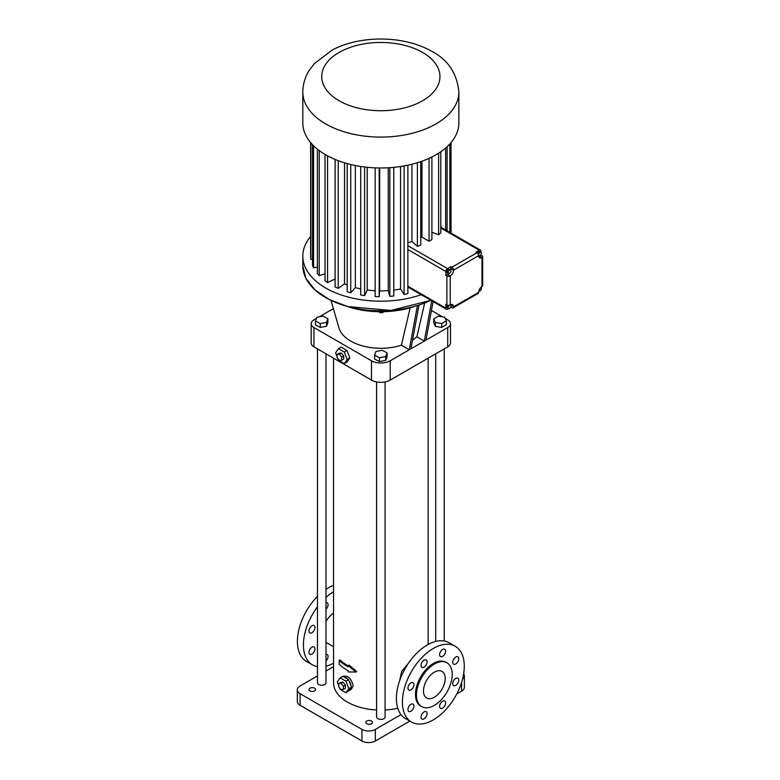 <?xml version="1.0" encoding="UTF-8"?>
<svg xmlns="http://www.w3.org/2000/svg" width="780" height="780" viewBox="0 0 780 780"><rect width="100%" height="100%" fill="white"/><g stroke="black" fill="none" stroke-linecap="round" stroke-linejoin="round"><path stroke-width="1.17" d="M414.863 306.306A66.203 38.22 180 0 1 346.817 306.306M316.368 318.464L313.96 319.849A9.457 5.46 0 0 0 311.191 323.71A9.457 5.46 0 0 0 313.96 327.571L371.475 360.779A13.24 7.644 0 0 0 390.205 360.779L447.72 327.571A9.457 5.46 0 0 0 450.489 323.71A9.457 5.46 0 0 0 447.72 319.849L445.234 318.415M311.191 323.71L311.191 343.015A9.457 5.46 0 0 0 313.96 346.876L371.475 380.084A13.24 7.644 0 0 0 390.205 380.084L447.72 346.876A9.457 5.46 0 0 0 450.489 343.015L450.489 323.71M418.997 305.058L410.933 348.806M410.153 307.788L401.388 345.228L409.266 349.772L417.407 305.555M424.671 303.03L416.871 336.784L424.31 341.084L431.73 300.797M425.977 340.119L433.085 301.577M416.871 336.784A42.559 24.57 180 0 1 412.542 340.109M401.388 345.228A42.559 24.57 180 0 1 338.851 327.717L331.032 300.436M379.899 311.737L379.899 312.692L378.895 311.717M382.629 311.727L382.629 312.683L379.899 312.692M383.584 311.707L382.629 312.683M333.382 308.636L319.108 316.885M315.422 321.009L315.422 324.87L320.278 327.405L326.518 326.245L327.892 322.549L327.892 318.689L323.027 316.154L316.797 317.314L315.422 321.009L320.278 323.544L326.518 322.384L327.892 318.689M374.605 355.183L374.605 359.044L379.47 361.579L385.7 360.418L387.075 356.714L387.075 352.852L382.219 350.317L375.979 351.478L374.605 355.183L379.47 357.718L385.7 356.558L387.075 352.852M442.504 316.836L431.447 310.459M433.7 318.874L433.7 322.735L435.396 326.381L441.724 327.366L446.355 324.685L446.355 320.824L444.659 317.177L438.331 316.192L433.7 318.874L435.396 322.52L441.724 323.505L446.355 320.824M337.779 358.43L338.491 360.262L344.282 363.607L346.954 362.066L349.849 357.942L346.954 350.483L341.162 347.139L338.491 348.68L335.595 352.804L337.038 356.519M326.518 326.245L326.518 322.384M320.278 327.405L320.278 323.544M385.7 360.418L385.7 356.558M379.47 361.579L379.47 357.718M333.548 358.186L333.548 682.792A47.288 27.3 0 0 0 376.584 709.985M385.096 709.985A47.288 27.3 0 0 0 397.771 708.289M408.661 662.951L401.69 671.365L399.662 680.638M339.446 687.59L340.158 689.423L345.95 692.767L349.148 690.485A7.566 4.368 -120 0 0 349.518 690.31L351.4 689.218L353.184 685.63C351.409 678.99 348.29 675.812 343.834 676.114L343.18 676.494M348.221 665.545L349.06 665.067L356.752 671.541L355.894 672.038L348.221 665.545L348.221 666.812A48.467 27.982 180 0 1 339.202 660.436L340.06 659.938A47.288 27.3 0 0 0 348.221 665.876M317.47 348.904L317.47 682.792A4.261 2.457 0 0 0 320.102 685.064A4.261 2.457 0 0 0 324.743 684.528A4.261 2.457 0 0 0 325.981 682.792L325.981 353.818M376.584 381.917L376.584 716.917A4.261 2.457 0 0 0 379.207 719.189A4.261 2.457 0 0 0 383.848 718.663A4.261 2.457 0 0 0 385.096 716.917L385.096 381.917M441.724 327.366L441.724 323.505M435.396 326.381L435.396 322.52M346.954 350.483L344.282 352.024L338.491 348.68M349.849 357.942L347.178 359.482L344.282 352.024M344.282 363.607L347.178 359.482M333.548 666.656L325.981 671.024M317.47 675.938L300.085 685.981A9.457 5.46 0 0 0 297.317 689.842A9.457 5.46 0 0 0 300.085 693.703L361.949 729.417A9.457 5.46 0 0 0 375.326 729.417L400.978 714.607M462.569 678.951A9.457 5.46 0 0 0 464.363 675.743A9.457 5.46 0 0 0 463.661 673.686M371.475 721.022A3.315 1.911 0 0 0 367.868 720.603A3.315 1.911 0 0 0 365.83 722.368A3.315 1.911 0 0 0 369.135 724.279A3.315 1.911 0 0 0 372.45 722.368A3.315 1.911 0 0 0 371.475 721.022M314.632 688.204A3.315 1.911 0 0 0 311.025 687.784A3.315 1.911 0 0 0 308.977 689.549A3.315 1.911 0 0 0 312.293 691.46A3.315 1.911 0 0 0 315.598 689.549A3.315 1.911 0 0 0 314.632 688.204M349.518 690.31A7.566 4.368 -120 0 0 351 687.843L351.526 687.102L351 685.766A7.566 4.368 -120 0 0 349.148 680.969L347.587 679.039A7.566 4.368 -120 0 0 343.873 676.894L342.829 676.299L340.158 677.84L337.262 681.964L338.705 685.678M333.548 613.216A17.501 10.101 120 0 0 325.981 621.319M355.894 672.038L348.221 671.941L348.221 670.673A48.467 27.982 180 0 1 339.202 664.297L339.202 660.436M341.718 360.214L343.726 359.053L343.726 355.933L341.386 353.018L339.046 353.233L337.038 354.393L337.038 357.513L339.378 360.418L341.718 360.214L341.718 357.094L339.378 354.178L337.038 354.393M455.208 646.259L449.192 642.788A43.739 25.252 120 0 0 427.323 644.953A43.739 25.252 120 0 0 398.746 683.504A43.739 25.252 120 0 0 405.444 718.556L411.469 722.026A43.739 25.252 120 0 0 455.208 696.774A43.739 25.252 120 0 0 455.208 646.259A43.739 25.252 120 0 0 433.339 648.433A43.739 25.252 120 0 0 404.761 686.975A43.739 25.252 120 0 0 411.469 722.026M297.317 689.842L297.317 701.425A9.457 5.46 0 0 0 300.085 705.286L361.949 741A9.457 5.46 0 0 0 375.326 741L409.822 721.081M456.739 693.995L461.594 691.197A9.457 5.46 0 0 0 464.363 687.336L464.363 675.743M349.148 690.485L351 687.843M347.587 679.039L343.873 676.894M351 685.766L349.148 680.969M333.548 591.767A43.739 25.252 120 0 0 325.981 597.46M317.47 606.83A43.739 25.252 120 0 0 312.488 664.882A43.739 25.252 120 0 0 317.47 666.676M325.981 666.217A43.739 25.252 120 0 0 333.548 663.175M325.981 602.657A4.261 2.457 -60 0 1 327.21 602.813A4.261 2.457 -60 0 1 325.981 609.287M325.981 654.381A4.261 2.457 -60 0 1 327.21 654.537A4.261 2.457 -60 0 1 325.981 661.011M308.958 652.382A4.261 2.457 -60 0 1 310.81 648.102A4.261 2.457 -60 0 1 314.096 646.961A4.261 2.457 -60 0 1 314.096 651.875A4.261 2.457 -60 0 1 309.835 654.332A4.261 2.457 -60 0 1 308.958 652.382M308.958 630.962A4.261 2.457 -60 0 1 310.81 626.672A4.261 2.457 -60 0 1 314.096 625.531A4.261 2.457 -60 0 1 314.096 630.445A4.261 2.457 -60 0 1 309.835 632.902A4.261 2.457 -60 0 1 308.958 630.962M421.171 294.703A78.029 45.045 180 0 1 342.488 295.376A78.029 45.045 180 0 1 302.815 256.142A78.029 45.045 180 0 1 310.635 236.476M341.386 353.018L339.378 354.178M343.726 355.933L341.718 357.094M427.069 661.898A4.261 2.457 120 0 0 426.192 659.958A4.261 2.457 120 0 0 421.931 662.415A4.261 2.457 120 0 0 421.931 667.329A4.261 2.457 120 0 0 425.217 666.188A4.261 2.457 120 0 0 427.069 661.898M413.946 684.625A4.261 2.457 120 0 0 413.069 682.675A4.261 2.457 120 0 0 408.817 685.133A4.261 2.457 120 0 0 408.817 690.047A4.261 2.457 120 0 0 412.094 688.906A4.261 2.457 120 0 0 413.946 684.625M413.946 706.056A4.261 2.457 120 0 0 413.069 704.106A4.261 2.457 120 0 0 408.817 706.563A4.261 2.457 120 0 0 408.817 711.477A4.261 2.457 120 0 0 412.094 710.336A4.261 2.457 120 0 0 413.946 706.056M427.069 713.622A4.261 2.457 120 0 0 426.192 711.682A4.261 2.457 120 0 0 421.931 714.139A4.261 2.457 120 0 0 421.931 719.053A4.261 2.457 120 0 0 425.217 717.912A4.261 2.457 120 0 0 427.069 713.622M445.624 702.917A4.261 2.457 120 0 0 444.746 700.966A4.261 2.457 120 0 0 440.485 703.423A4.261 2.457 120 0 0 440.485 708.337A4.261 2.457 120 0 0 443.771 707.197A4.261 2.457 120 0 0 445.624 702.917M458.747 680.189A4.261 2.457 120 0 0 457.86 678.239A4.261 2.457 120 0 0 453.609 680.696A4.261 2.457 120 0 0 453.609 685.61A4.261 2.457 120 0 0 456.885 684.469A4.261 2.457 120 0 0 458.747 680.189M458.747 658.768A4.261 2.457 120 0 0 457.86 656.818A4.261 2.457 120 0 0 453.609 659.275A4.261 2.457 120 0 0 453.609 664.19A4.261 2.457 120 0 0 456.885 663.049A4.261 2.457 120 0 0 458.747 658.768M445.624 651.193A4.261 2.457 120 0 0 444.746 649.243A4.261 2.457 120 0 0 440.485 651.7A4.261 2.457 120 0 0 440.485 656.614A4.261 2.457 120 0 0 443.771 655.473A4.261 2.457 120 0 0 445.624 651.193M348.631 679.643L345.95 681.184L340.158 677.84M351.526 687.102L348.845 688.652L345.95 681.184M345.95 692.767L348.845 688.652M333.548 585.312A43.739 25.252 120 0 0 328.341 587.808A43.739 25.252 120 0 0 325.981 589.28M317.47 596.368A43.739 25.252 120 0 0 306.472 661.411L312.488 664.882M407.872 165.194L407.872 293.563A70.219 40.54 180 0 1 404.118 294.392L400.53 288.98A60.197 34.749 180 0 1 393.802 290.072M393.802 167.349L393.802 295.99A70.219 40.54 180 0 1 389.844 296.351L388.264 290.628A60.197 34.749 180 0 1 379.694 290.881L379.168 296.673A70.219 40.54 180 0 1 375.16 296.546L375.16 167.856M375.16 290.735A60.197 34.749 180 0 1 367.204 289.985L364.611 295.581A70.219 40.54 180 0 1 360.731 294.986L360.731 166.462M360.731 288.892A60.197 34.749 180 0 1 355.319 287.615L350.756 292.773A70.219 40.54 180 0 1 347.188 291.72L347.188 163.576M347.188 284.953A60.197 34.749 180 0 1 344.536 283.861L338.227 288.366A70.219 40.54 180 0 1 335.107 286.904L335.107 159.432M335.107 279.016L327.551 282.545A70.219 40.54 180 0 1 325.026 280.741L325.026 154.411M325.026 273.858L319.205 275.574A70.219 40.54 180 0 1 317.382 273.507L317.382 149.146M317.382 267.16L313.56 267.745A70.219 40.54 180 0 1 312.517 265.512L312.517 144.69M312.517 259.369L310.849 259.418A70.219 40.54 180 0 1 310.635 257.107L310.635 142.594M446.989 662.815L445.985 662.24A25.301 14.605 120 0 0 433.339 663.487A25.301 14.605 120 0 0 416.812 685.786A25.301 14.605 120 0 0 420.693 706.056L421.688 706.631A25.301 14.605 120 0 0 446.989 692.026A25.301 14.605 120 0 0 446.989 662.815A25.301 14.605 120 0 0 434.343 664.063A25.301 14.605 120 0 0 417.817 686.361A25.301 14.605 120 0 0 421.688 706.631M343.385 689.374L345.394 688.213L345.394 685.093L343.054 682.178L340.714 682.393L338.705 683.553L338.705 686.673L341.045 689.578L343.385 689.374L343.385 686.254L341.045 683.338L338.705 683.553M404.118 165.925L404.118 294.392M400.53 166.52L400.53 288.98M389.844 167.68L389.844 296.351M388.264 167.778L388.264 290.628M379.694 167.973L379.694 290.881M379.168 167.973L379.168 296.673M367.204 167.291L367.204 289.985M364.611 166.998L364.611 295.581M355.319 165.496L355.319 287.615M350.756 164.502L350.756 292.773M344.536 162.805L344.536 283.861M338.227 160.67L338.227 288.366M327.551 155.834L327.551 282.545M319.205 150.559L319.205 275.574M313.56 145.743L313.56 267.745M310.849 142.838L310.849 259.418M451.045 142.594L451.045 233.132M450.489 143.247L450.489 232.81M449.855 143.949L449.855 232.44M447.096 146.728L447.096 230.851M445.653 148.015L445.653 230.022M441.314 227.506L440.807 226.268M343.054 682.178L341.045 683.338M345.394 685.093L343.385 686.254M450.684 307.33L451.893 307.778A2.369 1.365 60 0 0 453.082 307.895L478.159 293.416A2.369 1.365 60 0 0 478.647 292.334L453.57 306.813A2.369 1.365 60 0 1 453.082 307.895M448.666 308.49L447.544 309.133A2.369 1.365 120 0 1 446.365 309.25A2.369 1.365 120 0 1 445.877 308.168L445.877 304.307L446.881 304.882A2.369 1.365 0 0 0 450.226 304.882L450.226 275.925A4.729 2.73 120 0 0 453.57 270.133A2.369 1.365 60 0 0 451.893 267.238L450.889 266.662L447.544 268.593L407.872 245.68A2.369 1.365 -60 0 1 407.872 245.68L407.872 245.69M447.544 268.593A2.369 1.365 -60 0 0 445.877 271.489L445.877 275.35L446.881 275.925A2.369 1.365 0 0 0 450.226 275.925L447.544 274.385A4.729 2.73 120 0 0 448.793 273.39M480.987 252.174L480.987 251.219A2.369 1.365 120 0 0 480.499 250.136A2.369 1.365 120 0 0 479.32 250.253L475.976 252.184L476.97 252.759A2.369 1.365 60 0 1 478.647 255.655A4.729 2.73 120 0 0 479.622 257.819A4.729 2.73 120 0 0 481.991 257.585A2.369 1.365 180 0 0 482.683 256.62L482.683 285.577A2.369 1.365 180 0 1 481.991 286.543A4.729 2.73 120 0 0 478.647 292.334M440.807 226.678L441.314 226.375M440.807 151.759L440.807 232.84A70.219 40.54 180 0 1 438.613 234.78L431.896 232.264M431.896 156.995L431.896 239.577A70.219 40.54 180 0 1 429.058 241.215L421.96 237.12A60.197 34.749 180 0 1 420.752 237.754M420.752 161.636L420.752 245.095A70.219 40.54 180 0 1 417.388 246.353L411.918 241.498A60.197 34.749 180 0 1 407.872 242.785M411.918 164.249L411.918 241.498M458.864 92.04L458.864 122.928A78.029 45.045 180 0 1 436.01 154.781A78.029 45.045 180 0 1 350.981 164.551A78.029 45.045 180 0 1 302.815 122.928L302.815 92.04C302.903 84.113 305.116 76.781 309.436 70.054L314.447 63.521L332.065 50.154C359.112 35.48 401.788 35.1 429.926 50.32C447.349 58.841 457.002 72.745 458.864 92.04A78.029 45.045 180 0 1 436.01 123.893A78.029 45.045 180 0 1 350.981 133.663A78.029 45.045 180 0 1 302.815 92.04M440.807 227.214A2.369 1.365 -60 0 1 440.827 227.224L480.499 250.136M480.558 255.323L481.991 255.655A2.369 1.365 180 0 1 482.683 256.62M480.987 255.079L480.987 254.553M445.204 678.454A15.366 8.872 120 0 0 442.026 671.414A15.366 8.872 120 0 0 426.66 680.287A15.366 8.872 120 0 0 426.66 698.032A15.366 8.872 120 0 0 438.497 693.917A15.366 8.872 120 0 0 445.204 678.454M450.889 307.203L450.889 306.238M450.889 305.389L450.889 305.273A4.729 2.73 120 0 0 450.84 304.6M447.457 305.126L446.735 307.388L449.173 308.763L450.665 307.427L451.045 305.477L450.099 304.951L451.045 305.477M445.877 275.35L447.544 274.385M450.703 269.977A4.729 2.73 120 0 0 450.889 268.593L450.889 266.662M450.957 270.124L448.363 269.051L446.959 270.611L446.813 272.464L448.149 273.234L449.416 273.536L450.82 271.976L450.957 270.124L449.699 269.822L448.295 271.381L448.149 273.234M478.706 256.327A4.729 2.73 120 0 0 479.32 256.045L479.827 255.743M478.647 255.859L480.431 255.567L481.484 253.656L481.046 252.203L479.7 251.433L478.198 251.891L477.497 253.159M438.613 153.202L438.613 234.78M429.058 158.35L429.058 241.215M421.96 161.216L421.96 237.12M417.388 162.727L417.388 246.353M450.889 305.273L453.57 306.813A4.729 2.73 120 0 0 452.585 304.648A4.729 2.73 120 0 0 450.226 304.882M447.115 305.438L448.451 306.209L448.071 308.159M449.651 305.126L448.451 306.209M480.782 287.508L481.474 287.908L480.763 287.518M478.881 290.794L479.602 291.194L481.084 289.858L481.474 287.908M446.959 270.611L448.295 271.381M448.363 269.051L449.699 269.822M478.413 254.534L478.93 256.025M478.198 251.891L479.534 252.661L478.481 254.573M481.046 252.203L479.534 252.661M390.205 380.084L390.205 360.779M447.72 346.876L447.72 327.571M371.475 380.084L371.475 360.779M313.96 346.876L313.96 327.571M302.815 256.142L302.815 265.736A78.029 45.045 180 0 0 347.792 306.55A78.029 45.045 180 0 0 430.872 300.3A77.961 45.006 180 0 1 325.689 297.609M300.085 705.286L300.085 693.703M361.949 741L361.949 729.417M375.326 741L375.326 729.417M461.594 691.197L461.594 682.364M445.877 271.489L407.872 249.541M407.872 286.221L445.877 308.168M446.881 304.882L446.881 275.925M476.97 252.759L451.893 267.238M479.32 250.253L440.807 228.014M450.889 268.593L453.57 270.133L478.647 255.655M479.32 256.045L481.991 257.585L481.991 286.543M422.633 100.727A59.114 34.125 180 0 1 323.739 85.43A59.114 34.125 180 0 1 396.142 43.631A59.114 34.125 180 0 1 422.633 100.727M428.132 644.504L428.132 358.186M444.21 640.994L444.21 348.904M435.698 641.452L435.698 353.818M325.981 642.369L333.548 646.737M302.815 265.736L305.926 278.353L315.023 289.955L329.365 299.618L347.812 306.579L390.936 310.44L430.892 300.319M407.872 287.02L446.365 309.25"/></g></svg>
